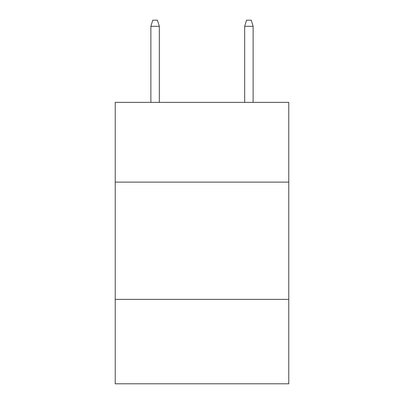 <?xml version="1.0" encoding="UTF-8"?>
<svg xmlns="http://www.w3.org/2000/svg" width="404" height="404" viewBox="0 0 404 404"><rect width="100%" height="100%" fill="white"/><g stroke="black" fill="none" stroke-linecap="round" stroke-linejoin="round"><path stroke-width="0.61" d="M288.774 182.113L288.774 102.374L115.226 102.374L115.226 182.113L288.774 182.113L288.774 383.8L115.226 383.8L115.226 182.113M288.774 299.374L115.226 299.374M159.317 102.374L159.317 26.295L150.874 26.295L150.874 102.374M150.874 26.295L152.752 20.2L157.439 20.2L159.317 26.295M244.683 26.295L246.561 20.2L251.248 20.2L253.126 26.295L244.683 26.295L244.683 102.374M253.126 26.295L253.126 102.374"/></g></svg>
